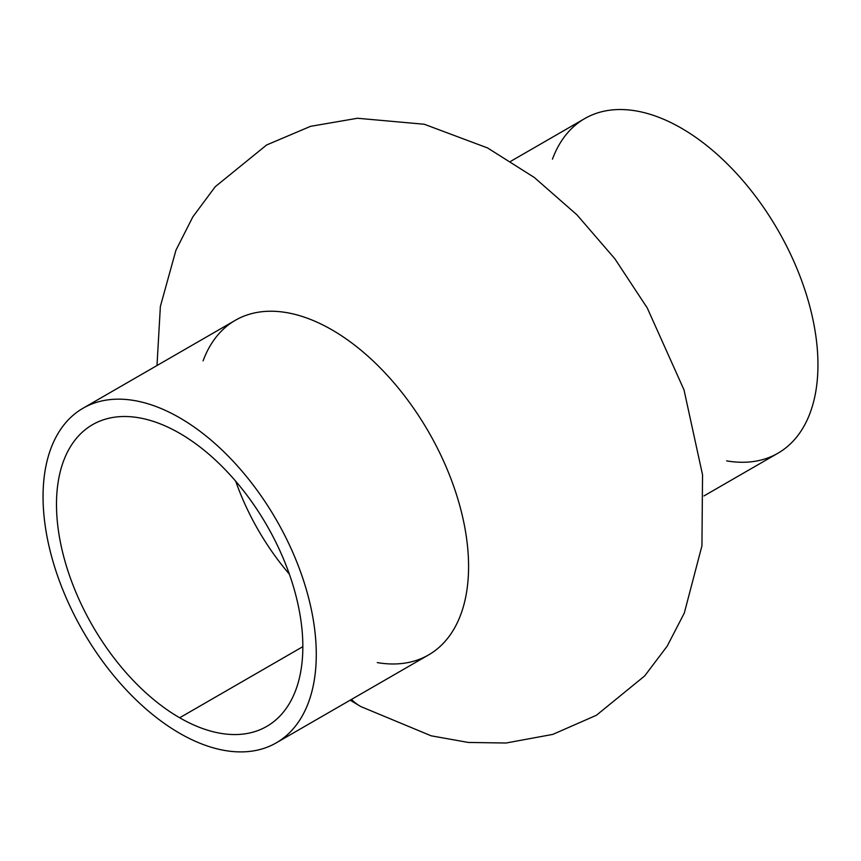 <?xml version="1.0" encoding="UTF-8"?>
<svg xmlns="http://www.w3.org/2000/svg" width="861" height="861" viewBox="0 0 861 861"><rect width="100%" height="100%" fill="white"/><g stroke="black" fill="none" stroke-linecap="round" stroke-linejoin="round"><path stroke-width="1.29" d="M704.007 495.904L777.935 453.22A193.208 111.543 -120 0 0 777.935 230.124A193.208 111.543 -120 0 0 584.737 118.581L510.799 161.265M552.461 159.156A193.208 111.543 60 0 1 777.935 230.124A193.208 111.543 60 0 1 726.652 460.883M235.699 481.224A174.202 100.576 -120 0 0 289.361 574.158A174.202 100.576 60 0 1 235.699 481.224M302.846 646.654L179.669 717.773A174.202 100.576 -120 0 0 266.759 726.393A174.202 100.576 -120 0 0 266.77 525.242A174.202 100.576 -120 0 0 92.568 424.667A174.202 100.576 -120 0 0 65.867 564.256A174.202 100.576 -120 0 0 179.669 717.773L302.846 646.654M179.669 733.281A193.208 111.543 -120 0 0 297.981 564.967A193.208 111.543 -120 0 0 61.357 428.347A193.208 111.543 -120 0 0 179.669 733.281A193.208 111.543 60 0 1 53.447 563.029A193.208 111.543 60 0 1 83.065 408.211A193.208 111.543 60 0 1 276.263 519.764A193.208 111.543 60 0 1 276.263 742.849A193.208 111.543 60 0 1 179.669 733.281M179.669 717.773A174.202 100.576 60 0 1 72.991 442.823A174.202 100.576 60 0 1 286.336 566A174.202 100.576 60 0 1 179.669 717.773M276.263 742.849L428.563 654.93A193.208 111.543 -120 0 0 428.563 431.835A193.208 111.543 -120 0 0 235.354 320.292L83.065 408.211M360.867 706.612A139.396 80.482 -60 0 1 360.802 706.569A139.396 80.482 -60 0 1 351.428 699.455A139.396 80.482 120 0 0 360.802 706.569L350.201 700.165M203.078 360.867A193.208 111.543 60 0 1 428.563 431.835A193.208 111.543 60 0 1 377.279 662.593M156.993 365.527L160.372 306.419L175.945 250.196L192.864 216.821L215.228 186.719L266.609 144.992L310.541 126.341L357.466 118.258L424.29 124.253L487.627 147.974L534.272 177.441L576.902 214.787L614.851 258.763L647.257 307.969L684 389.861L702.544 474.841L701.941 545.809L684.301 613.064L667.189 646.148L644.685 675.928L596.382 715.287L552.784 734.401L506.085 743.011L468.309 742.451L431.124 735.8L360.802 706.569"/></g></svg>
